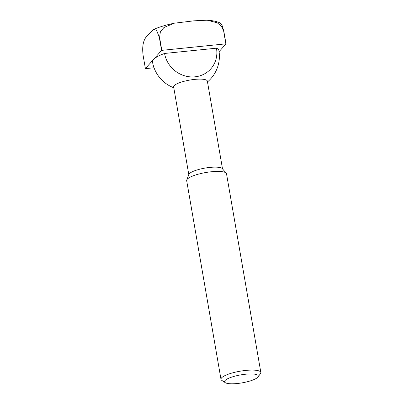 <?xml version="1.0" encoding="UTF-8"?>
<svg xmlns="http://www.w3.org/2000/svg" width="404" height="404" viewBox="0 0 404 404"><rect width="100%" height="100%" fill="white"/><g stroke="black" fill="none" stroke-linecap="round" stroke-linejoin="round"><path stroke-width="0.61" d="M225.235 382.664L221.791 380.381A20.215 4.767 -9.8 0 1 220.993 379.346L186.678 180.669A20.215 4.767 -9.8 0 1 186.759 179.977L188.926 174.382A17.099 4.035 -9.8 0 1 189.355 173.72A17.099 4.035 -9.8 0 1 206.262 167.877A17.099 4.035 -9.8 0 1 222.291 168.619L226.21 173.159A20.215 4.767 -9.8 0 1 226.518 173.786L260.838 372.463A20.215 4.767 -9.8 0 1 260.439 373.705L257.954 377.013A17.114 4.04 -9.8 0 1 257.792 377.21A17.114 4.04 -9.8 0 1 241.754 382.911A17.114 4.04 -9.8 0 1 225.235 382.664A17.114 4.04 -9.8 0 1 225.063 380.533A17.114 4.04 -9.8 0 1 245.213 374.266A17.114 4.04 -9.8 0 1 257.954 377.013M188.809 174.69L173.654 86.951A17.099 4.035 -9.8 0 1 174.154 85.698A17.099 4.035 -9.8 0 1 194.632 79.401A17.099 4.035 -9.8 0 1 207.353 81.128L222.508 168.867M186.759 179.977A20.215 4.767 -9.8 0 1 187.269 179.189A20.215 4.767 -9.8 0 1 207.257 172.286A20.215 4.767 -9.8 0 1 226.21 173.159M220.993 379.346A20.215 4.767 -9.8 0 1 221.584 377.866A20.215 4.767 -9.8 0 1 242.976 370.761A20.215 4.767 -9.8 0 1 260.838 372.463M195.011 76.816A27.144 25.285 -138.3 0 1 164.569 53.459L216.473 48.187A27.144 25.285 -138.3 0 1 195.011 76.816M173.791 87.759A33.694 33.694 0 0 1 152.5 61.974A33.694 7.949 -9.8 0 1 153.485 59.509A33.694 7.949 -9.8 0 1 164.569 53.459M153.485 59.509L145.395 68.594L143.162 55.691C141.38 42.465 145.223 37.749 147.874 34.996L153.596 29.401L156.601 30.255L159.348 37.521L161.575 50.424L153.485 59.509M154.04 67.766L145.536 68.63A47.505 11.206 -9.8 0 1 145.395 68.594M216.473 48.187A33.694 7.949 -9.8 0 1 218.902 50.505A33.694 33.694 0 0 1 207.489 81.936M219.079 51.661L226.008 43.885L223.776 30.977L222.028 25.23L219.872 22.821C216.473 21.367 212.236 20.493 207.161 20.2L217.216 22.786L221.392 26.169L223.634 30.941L225.861 43.849L161.817 50.354L159.585 37.446L160.368 31.845L163.918 27.523L174.27 23.205L193.95 20.826L207.161 20.2M174.27 23.205C166.418 24.851 159.529 26.916 153.596 29.401"/></g></svg>
